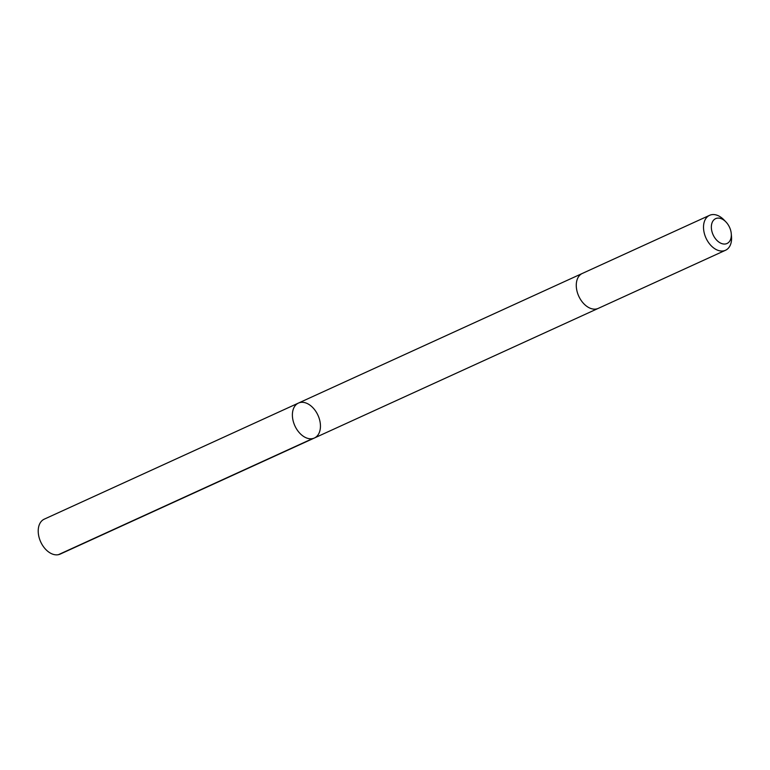 <?xml version="1.0" encoding="UTF-8"?>
<svg xmlns="http://www.w3.org/2000/svg" width="770" height="770" viewBox="0 0 770 770"><rect width="100%" height="100%" fill="white"/><g stroke="black" fill="none" stroke-linecap="round" stroke-linejoin="round"><path stroke-width="1.16" d="M319.05 433.144A19.202 12.695 -114.5 0 1 314.401 438.005A19.202 12.695 -114.5 0 1 294.872 425.82A19.202 12.695 -114.5 0 1 298.442 403.076A19.202 12.695 -114.5 0 1 315.556 410.997A19.202 12.695 -114.5 0 1 319.05 433.144M44.265 519.153A19.202 12.695 65.5 0 0 39.616 524.014A19.202 12.695 65.5 0 0 43.101 546.161A19.202 12.695 65.5 0 0 60.224 554.082L314.401 438.005A19.202 12.695 -114.5 0 1 294.872 425.82A19.202 12.695 -114.5 0 1 298.442 403.076L44.265 519.153M725.898 221.895L723.973 219.902A19.202 12.695 65.5 0 0 709.574 215.331L582.332 273.437A19.202 12.695 65.5 0 0 577.673 278.297A19.202 12.695 65.5 0 0 581.167 300.454A19.202 12.695 65.5 0 0 598.29 308.366L725.533 250.26A19.202 12.695 65.5 0 0 731.5 236.39L731.259 233.628A13.658 9.028 65.5 0 0 725.898 221.895A13.658 9.028 65.5 0 0 712.346 222.106A13.658 9.028 65.5 0 0 719.652 242.579A13.658 9.028 65.5 0 0 731.259 233.628M709.574 215.331A19.202 12.695 65.5 0 0 704.916 220.191A19.202 12.695 65.5 0 0 708.41 242.348A19.202 12.695 65.5 0 0 725.533 250.26M312.601 438.602L58.424 554.669M582.12 273.533L298.442 403.076M598.069 308.462L314.401 438.005"/></g></svg>
